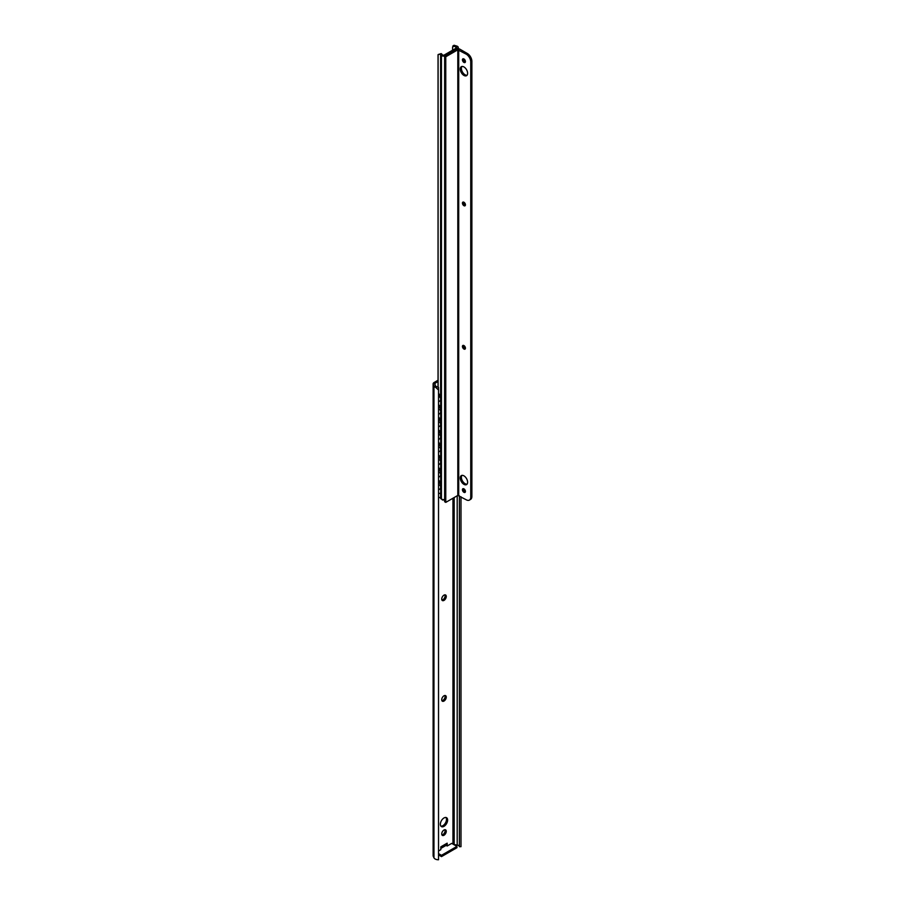 <?xml version="1.0" encoding="UTF-8"?>
<svg xmlns="http://www.w3.org/2000/svg" width="905" height="905" viewBox="0 0 905 905"><rect width="100%" height="100%" fill="white"/><g stroke="black" fill="none" stroke-linecap="round" stroke-linejoin="round"><path stroke-width="1.36" d="M438.043 380.236L434.14 382.487A3.462 2.002 0 0 0 433.122 383.912A3.462 2.002 0 0 0 433.235 384.421L433.959 385.971A4.559 2.636 0 0 0 435.735 387.442L436.889 386.774A2.953 1.708 180 0 1 435.509 385.734L434.705 384.003A1.29 0.747 180 0 1 435.034 383.279L438.043 381.548M436.889 386.774L438.473 387.329L438.529 390.021L435.735 387.442M460.996 496.755L460.996 846.673L459.389 846.684A2.953 1.708 0 0 0 457.195 845.044L454.186 844.58A1.29 0.747 0 0 0 453.733 844.557M440.814 848.438L446.097 845.383A2.251 1.301 -120 0 1 446.041 844.829L446.041 843.833M444.932 829.704A3.213 1.855 -60 0 1 445.124 830.677A3.213 1.855 -60 0 1 441.923 834.908M444.932 695.504A3.213 1.855 -60 0 1 445.124 696.465A3.213 1.855 -60 0 1 441.923 700.708M444.932 594.845A3.213 1.855 -60 0 1 445.124 595.807A3.213 1.855 -60 0 1 441.923 600.049M445.927 817.487A5.136 2.964 -60 0 1 446.493 819.398A5.136 2.964 -60 0 1 444.615 824.161A5.136 2.964 -60 0 1 440.916 826.163M441.719 833.946A3.213 1.855 -60 0 1 443.122 830.722A3.213 1.855 -60 0 1 445.599 829.862A3.213 1.855 -60 0 1 446.267 831.322A3.213 1.855 -60 0 1 444.864 834.557A3.213 1.855 -60 0 1 442.387 835.417A3.213 1.855 -60 0 1 441.719 833.946M438.529 854.908L441.493 856.616L456.935 847.714L456.935 846.401L451.708 843.381L447.172 846.005L447.172 843.177L440.814 846.842L440.814 849.671L438.529 850.994M441.719 699.735A3.213 1.855 -60 0 1 443.122 696.511A3.213 1.855 -60 0 1 445.599 695.651A3.213 1.855 -60 0 1 446.267 697.122A3.213 1.855 -60 0 1 444.864 700.346A3.213 1.855 -60 0 1 442.387 701.205A3.213 1.855 -60 0 1 441.719 699.735M441.719 599.087A3.213 1.855 -60 0 1 443.122 595.852A3.213 1.855 -60 0 1 445.599 594.992A3.213 1.855 -60 0 1 446.267 596.463A3.213 1.855 -60 0 1 444.864 599.698A3.213 1.855 -60 0 1 442.387 600.558A3.213 1.855 -60 0 1 441.719 599.087M444.31 499.526A3.213 1.855 -60 0 1 442.387 499.899A3.213 1.855 -60 0 1 441.889 499.322M440.362 824.251A5.136 2.964 -60 0 1 442.602 819.082A5.136 2.964 -60 0 1 446.561 817.701A5.136 2.964 -60 0 1 447.624 820.054A5.136 2.964 -60 0 1 445.384 825.224A5.136 2.964 -60 0 1 441.425 826.604A5.136 2.964 -60 0 1 440.362 824.251M446.097 845.383L447.172 846.005M456.935 846.401L441.493 855.316L441.493 856.616M438.529 853.596L441.493 855.316M433.235 384.421L433.235 856.254A3.462 2.002 180 0 1 433.122 855.734L433.122 383.912M433.235 856.254L433.959 857.804A4.559 2.636 0 0 0 438.529 859.75L438.529 390.021M459.389 495.827L459.389 846.684M438.529 480.204L440.678 481.992L440.678 471.505L438.529 469.729M438.529 469.073L441.21 471.29L440.678 481.992M438.529 404.716L440.678 406.503L440.678 398.641A3.213 1.493 -111.9 0 0 438.846 394.49L438.529 394.229M438.529 393.585L439.366 394.286A3.213 1.493 68.1 0 1 441.21 398.426L440.678 406.503M438.529 417.296L440.678 419.083L440.678 408.596L438.529 406.82M438.529 429.886L440.678 431.662L440.678 421.176L438.529 419.4M438.529 442.466L440.678 444.242L440.678 433.767L438.529 431.979M438.529 455.045L440.678 456.833L440.678 446.346L438.529 444.559M438.529 467.625L440.678 469.412L440.678 458.926L438.529 457.138M438.529 482.308L440.678 484.085L440.678 491.958A3.213 1.493 -111.9 0 1 440.045 493.406A3.213 1.493 -111.9 0 1 438.846 493.055L438.529 492.795M438.529 406.164L441.21 408.381L440.678 419.083M438.529 418.744L441.21 420.972L440.678 431.662M438.529 431.334L441.21 433.552L440.678 444.242M438.529 443.914L441.21 446.131L440.678 456.833M438.529 456.493L441.21 458.711L440.678 469.412M440.283 493.248A3.213 1.493 68.1 0 0 440.565 493.202A3.213 1.493 68.1 0 0 441.21 491.743L440.678 484.085M438.529 481.664L441.21 483.881M438.043 387.182L438.043 55.409L438.099 54.56L440.045 54.255A2.953 1.708 180 0 1 440.599 54.832A2.885 1.663 0 0 0 441.312 55.51L441.448 55.59A2.885 1.663 0 0 0 445.531 55.59L457.432 48.723A2.885 1.663 0 0 0 458.281 47.546A2.885 1.663 0 0 0 457.432 46.37L457.285 46.279A2.885 1.663 0 0 0 456.12 45.872A2.953 1.708 180 0 1 455.113 45.555L454.072 45.329L455.113 45.555L453.982 46.212A4.559 2.636 0 0 0 455.803 46.789A1.29 0.747 180 0 1 456.369 48.022L444.321 54.979A1.29 0.747 180 0 1 442.183 54.651A4.559 2.636 0 0 0 441.176 53.599L438.099 54.56L438.099 387.204M452.602 47.003L453.982 46.212L452.602 47.003L452.602 50.205M438.529 497.218A2.953 1.708 180 0 1 440.599 498.35A2.885 1.663 180 0 0 441.312 499.028L441.448 499.108A2.885 1.663 180 0 0 444.638 499.458M470.747 497.139L470.747 62.015A6.426 3.711 -120 0 0 466.199 54.142L467.342 53.486L459.842 49.164A2.251 1.301 0 0 0 456.674 49.164L444.638 56.11L444.638 501.721L445.769 502.377L457.806 495.431L466.199 499.764A6.426 3.711 -120 0 0 469.412 500.08A6.426 3.711 -120 0 0 470.747 497.139L471.878 496.483A6.426 3.711 60 0 1 470.543 499.424L469.412 500.08M466.199 54.142L457.806 49.82L445.769 56.766L445.769 502.377M444.638 56.11L445.769 56.766M463.937 484.345A5.204 2.998 60 0 1 460.532 479.763A5.204 2.998 60 0 1 461.335 475.6A5.204 2.998 60 0 1 463.937 475.849A5.204 2.998 60 0 1 467.331 480.442A5.204 2.998 60 0 1 466.539 484.605A5.204 2.998 60 0 1 463.937 484.345M463.937 492.32A2.115 1.222 60 0 1 462.546 490.442A2.115 1.222 60 0 1 462.874 488.745A2.115 1.222 60 0 1 463.937 488.858A2.115 1.222 60 0 1 465.317 490.725A2.115 1.222 60 0 1 464.989 492.422A2.115 1.222 60 0 1 463.937 492.32M463.937 349.036A2.115 1.222 60 0 1 462.546 347.169A2.115 1.222 60 0 1 462.874 345.472A2.115 1.222 60 0 1 463.937 345.574A2.115 1.222 60 0 1 465.317 347.441A2.115 1.222 60 0 1 464.989 349.138A2.115 1.222 60 0 1 463.937 349.036M463.937 205.707A2.115 1.222 60 0 1 462.546 203.84A2.115 1.222 60 0 1 462.874 202.143A2.115 1.222 60 0 1 463.937 202.245A2.115 1.222 60 0 1 465.317 204.111A2.115 1.222 60 0 1 464.989 205.808A2.115 1.222 60 0 1 463.937 205.707M463.937 62.434A2.115 1.222 60 0 1 462.546 60.567A2.115 1.222 60 0 1 462.874 58.859A2.115 1.222 60 0 1 463.937 58.972A2.115 1.222 60 0 1 465.317 60.839A2.115 1.222 60 0 1 464.989 62.536A2.115 1.222 60 0 1 463.937 62.434M463.937 75.432A5.204 2.998 60 0 1 460.532 70.85A5.204 2.998 60 0 1 461.335 66.676A5.204 2.998 60 0 1 463.937 66.936A5.204 2.998 60 0 1 467.331 71.518A5.204 2.998 60 0 1 466.539 75.692A5.204 2.998 60 0 1 463.937 75.432M467.037 484.164A5.204 2.998 60 0 1 465.068 483.689A5.204 2.998 60 0 1 461.844 479.627A5.204 2.998 60 0 1 461.957 475.374M467.342 53.486A6.426 3.711 60 0 1 471.878 61.359L471.878 496.483M465.396 491.811A2.115 1.222 60 0 1 465.068 491.664A2.115 1.222 60 0 1 463.609 488.711M465.396 348.527A2.115 1.222 60 0 1 465.068 348.38A2.115 1.222 60 0 1 463.609 345.427M465.396 205.197A2.115 1.222 60 0 1 465.068 205.05A2.115 1.222 60 0 1 463.609 202.098M465.396 61.925A2.115 1.222 60 0 1 465.068 61.778A2.115 1.222 60 0 1 463.609 58.825M467.037 75.251A5.204 2.998 60 0 1 465.068 74.776A5.204 2.998 60 0 1 461.844 70.714A5.204 2.998 60 0 1 461.957 66.461M435.034 384.716L435.034 383.279M452.952 844.105L452.952 498.236M433.959 385.971L433.959 857.804M454.186 844.58L454.186 497.524M457.195 495.782L457.195 845.044M440.045 54.255L441.176 53.599M455.803 46.789L455.803 48.35M440.599 54.832L440.599 395.971M440.599 406.435L440.599 407.884M440.599 419.015L440.599 420.463M440.599 431.595L440.599 433.043M440.599 444.174L440.599 445.622M440.599 456.765L440.599 458.213M440.599 469.344L440.599 470.792M440.599 481.924L440.599 483.372M440.599 493.191L440.599 498.35M441.312 55.51L441.312 499.028M441.448 55.59L441.448 499.108M457.806 49.82L457.806 495.431M458.711 49.82L458.711 495.431M470.747 62.015L471.878 61.359M438.529 401.605A2.545 2.545 0 0 0 438.529 396.582M438.529 414.185A2.545 2.545 0 0 0 438.529 409.162M438.529 426.764A2.545 2.545 0 0 0 438.529 421.753M438.529 439.344A2.545 2.545 0 0 0 438.529 434.332M438.529 451.923A2.545 2.545 0 0 0 438.529 446.912M438.529 464.514A2.545 2.545 0 0 0 438.529 459.491M438.529 477.093A2.545 2.545 0 0 0 438.529 472.082M438.529 489.673A2.545 2.545 0 0 0 438.529 484.661M454.14 45.25L452.885 45.974M458.281 47.546L458.281 48.791"/></g></svg>

